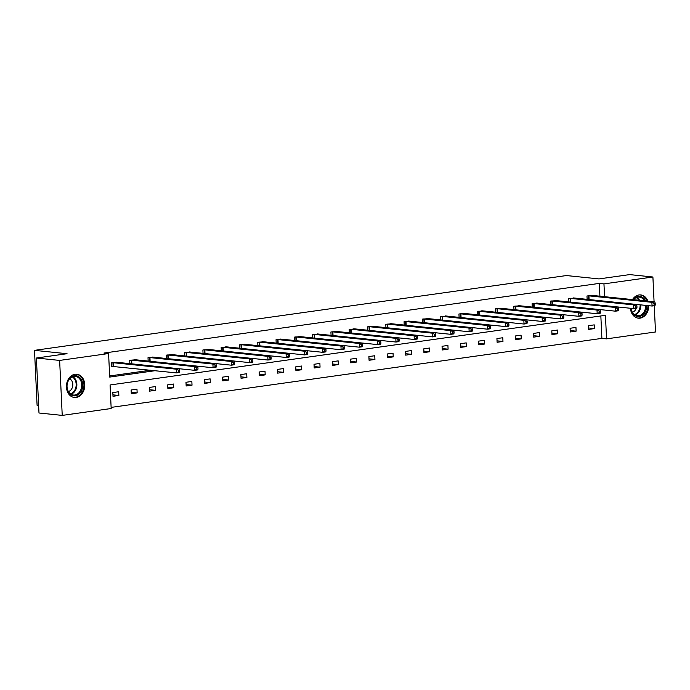 <?xml version="1.0" encoding="UTF-8"?>
<svg xmlns="http://www.w3.org/2000/svg" width="690" height="690" viewBox="0 0 690 690"><rect width="100%" height="100%" fill="white"/><g stroke="black" fill="none" stroke-linecap="round" stroke-linejoin="round"><path stroke-width="1.03" d="M75.046 374.256A11.687 9.134 -84.1 0 1 76.788 374.221A11.687 9.134 -84.1 0 1 84.749 385.676A11.687 9.134 -84.1 0 1 76.133 397.44A11.687 9.134 -84.1 0 1 74.391 397.474A11.687 9.134 -84.1 0 1 66.43 386.021A11.687 9.134 -84.1 0 1 75.046 374.256M632.48 299.598A11.687 9.134 -84.1 0 1 639 294.958A11.687 9.134 -84.1 0 1 640.743 294.923A11.687 9.134 -84.1 0 1 647.884 301.185M648.704 305.687A11.687 9.134 -84.1 0 1 640.096 318.142A11.687 9.134 -84.1 0 1 638.345 318.176A11.687 9.134 -84.1 0 1 630.427 308.257M38.623 405.496L37.096 405.332L34.5 350.356L566.447 275.552L598.998 278.915L629.659 274.603L652.904 277.001L654.077 301.823M654.258 305.722L655.5 331.976L606.553 338.859L605.441 315.304L110.072 384.968L111.176 408.514L62.229 415.397L59.633 360.422L108.589 353.539L109.701 377.085L155.147 370.694M111.125 407.393L601.896 338.385L606.553 338.859M59.633 360.422L36.389 358.024L38.985 413L62.229 415.397M135.594 359.809L129.711 360.275L129.875 363.682M172.172 354.669L166.29 355.134L166.454 358.533M208.751 349.528L202.877 349.994L203.033 353.392M245.338 344.379L239.456 344.845L239.62 348.252M281.917 339.238L276.035 339.704L276.198 343.103M318.495 334.089L312.622 334.555L312.777 337.962M355.083 328.949L349.2 329.415L349.356 332.822M391.661 323.808L385.779 324.274L385.943 327.672M428.24 318.659L422.358 319.125L422.522 322.532M464.818 313.519L458.945 313.985L459.1 317.383M501.406 308.37L495.524 308.835L495.687 312.242M537.984 303.229L532.102 303.695L532.266 307.102M574.563 298.089L568.689 298.554L568.845 301.953M109.65 375.964L150.498 370.22M599.912 296.243L599.308 283.4L103.94 353.056L108.589 353.539M592.857 295.51L586.974 295.976L587.138 299.382M556.278 300.659L550.396 301.125L550.56 304.523M519.691 305.799L513.817 306.265L513.972 309.672M483.112 310.949L477.23 311.414L477.394 314.812M446.534 316.089L440.651 316.555L440.815 319.962M409.946 321.23L404.073 321.695L404.228 325.102M373.368 326.379L367.494 326.844L367.649 330.243M336.789 331.519L330.907 331.985L331.071 335.392M300.21 336.668L294.328 337.134L294.492 340.532M263.623 341.809L257.75 342.274L257.905 345.673M227.045 346.949L221.162 347.415L221.326 350.822M190.466 352.098L184.584 352.564L184.748 355.962M153.879 357.239L148.005 357.705L148.16 361.112M117.3 362.388L111.426 362.854L111.599 366.562L112.91 366.381M36.389 358.024L67.051 353.711L34.5 350.356M599.308 283.4L603.957 283.883L652.904 277.001M604.561 296.717L603.957 283.883M601.896 338.385L600.843 315.951M112.824 392.567L118.689 391.748L118.861 395.456L112.996 396.284L112.824 392.567M131.117 389.997L136.974 389.169L137.155 392.886L131.29 393.714L131.117 389.997M149.402 387.426L155.267 386.598L155.44 390.316L149.583 391.135L149.402 387.426M167.696 384.856L173.561 384.028L173.733 387.746L167.868 388.565L167.696 384.856M185.989 382.277L191.846 381.458L192.027 385.175L186.162 385.995L185.989 382.277M204.275 379.707L210.139 378.888L210.312 382.596L204.456 383.424L204.275 379.707M222.568 377.137L228.433 376.309L228.606 380.026L222.741 380.854L222.568 377.137M240.862 374.567L246.718 373.738L246.899 377.456L241.034 378.284L240.862 374.567M259.147 371.996L265.012 371.168L265.184 374.886L259.319 375.705L259.147 371.996M277.44 369.417L283.297 368.598L283.478 372.315L277.613 373.135L277.44 369.417M295.725 366.847L301.59 366.028L301.763 369.737L295.906 370.565L295.725 366.847M314.019 364.277L319.884 363.449L320.057 367.166L314.192 367.994L314.019 364.277M332.313 361.707L338.169 360.879L338.35 364.596L332.485 365.424L332.313 361.707M350.598 359.136L356.463 358.308L356.635 362.026L350.779 362.845L350.598 359.136M368.891 356.558L374.756 355.738L374.929 359.456L369.064 360.275L368.891 356.558M387.185 353.987L393.041 353.168L393.222 356.877L387.357 357.705L387.185 353.987M405.47 351.417L411.335 350.589L411.507 354.306L405.651 355.134L405.47 351.417M423.764 348.847L429.629 348.019L429.801 351.736L423.936 352.564L423.764 348.847M442.057 346.277L447.914 345.449L448.095 349.166L442.23 349.985L442.057 346.277M460.342 343.698L466.207 342.878L466.38 346.596L460.523 347.415L460.342 343.698M478.636 341.127L484.501 340.308L484.673 344.017L478.808 344.845L478.636 341.127M496.929 338.557L502.786 337.738L502.967 341.447L497.102 342.274L496.929 338.557M515.214 335.987L521.079 335.159L521.252 338.876L515.387 339.704L515.214 335.987M533.508 333.417L539.364 332.589L539.545 336.306L533.681 337.125L533.508 333.417M551.793 330.846L557.658 330.018L557.831 333.736L551.974 334.555L551.793 330.846M570.087 328.268L575.952 327.448L576.124 331.157L570.259 331.985L570.087 328.268M588.38 325.697L594.237 324.878L594.418 328.587L588.553 329.415L588.38 325.697M588.484 327.974L594.418 328.587M570.199 330.553L576.124 331.157M551.905 333.123L557.831 333.736M533.611 335.694L539.545 336.306M515.327 338.264L521.252 338.876M497.033 340.834L502.967 341.447M478.739 343.413L484.673 344.017M460.454 345.983L466.38 346.596M442.161 348.554L448.095 349.166M423.867 351.124L429.801 351.736M405.582 353.694L411.507 354.306M387.288 356.273L393.222 356.877M368.995 358.843L374.929 359.456M350.71 361.413L356.635 362.026M332.416 363.984L338.35 364.596M314.131 366.554L320.057 367.166M295.838 369.124L301.763 369.737M277.544 371.703L283.478 372.315M259.259 374.273L265.184 374.886M240.965 376.844L246.899 377.456M222.672 379.414L228.606 380.026M204.387 381.984L210.312 382.596M186.093 384.563L192.027 385.175M167.799 387.133L173.733 387.746M149.514 389.703L155.44 390.316M131.221 392.274L137.155 392.886M112.927 394.844L118.861 395.456M655.267 304.756L655.198 303.264L654.025 303.428L654.094 304.92L655.267 304.756L654.991 305.618L652.059 306.032L651.886 302.315L588.285 295.794M654.025 303.428L651.886 302.315L654.819 301.901L591.528 295.337M654.094 304.92L652.059 306.032L588.354 299.512M655.198 303.264L654.819 301.901M636.974 307.326L636.905 305.834L635.732 306.006L635.801 307.49L636.974 307.326L636.698 308.189L633.765 308.603L633.593 304.885L570 298.365M635.732 306.006L633.593 304.885L636.525 304.471L573.235 297.907M635.801 307.49L633.765 308.603L570.061 302.082M636.905 305.834L636.525 304.471M618.689 309.896L618.62 308.413L617.447 308.577L617.516 310.06L618.689 309.896L618.413 310.759L615.48 311.173L615.299 307.455L551.707 300.935M617.447 308.577L615.299 307.455L618.231 307.05L554.95 300.486M617.516 310.06L615.48 311.173L551.767 304.652M618.62 308.413L618.231 307.05M633.222 299.676A10.109 7.901 -84.1 0 1 645.417 300.495A10.109 7.901 -84.1 0 1 645.659 300.961M646.72 305.48A10.109 7.901 -84.1 0 1 641.26 315.891A10.109 7.901 -84.1 0 1 632.187 312.449A10.109 7.901 -84.1 0 1 630.945 308.309M631.083 308.327A9.367 7.314 95.9 0 0 632.212 311.958A9.367 7.314 95.9 0 0 637.379 315.735A9.367 7.314 95.9 0 0 645.668 305.368M636.723 304.445A6.667 5.21 -84.1 0 1 636.775 305.377M636.275 308.249A6.667 5.21 -84.1 0 1 632.368 312.234M647.073 301.107A11.609 9.073 95.9 0 0 646.401 299.607A11.609 9.073 95.9 0 0 639.992 294.923A11.609 9.073 95.9 0 0 639.656 294.897M637.275 317.978A11.609 9.073 95.9 0 0 637.612 318.021A11.609 9.073 95.9 0 0 647.901 305.601M644.434 300.831A9.367 7.314 95.9 0 0 639.302 297.105A9.367 7.314 95.9 0 0 633.506 299.71M633.679 299.52A6.667 5.21 -84.1 0 1 634.119 299.771M81.463 379.793A10.109 7.901 -84.1 0 1 79.212 393.904A10.109 7.901 -84.1 0 1 68.224 391.748A10.109 7.901 -84.1 0 1 70.475 377.646A10.109 7.901 -84.1 0 1 81.463 379.793M68.25 391.264A9.367 7.314 95.9 0 0 73.416 395.042A9.367 7.314 95.9 0 0 80.601 390.273A9.367 7.314 95.9 0 0 80.506 380.19A9.367 7.314 95.9 0 0 75.339 376.412A9.367 7.314 95.9 0 0 68.155 381.173A9.367 7.314 95.9 0 0 68.25 391.264M69.716 378.819A6.667 5.21 -84.1 0 1 71.958 381.087A6.667 5.21 -84.1 0 1 68.405 391.532M73.321 397.276A11.609 9.073 95.9 0 0 73.658 397.319A11.609 9.073 95.9 0 0 82.559 391.411A11.609 9.073 95.9 0 0 82.446 378.905A11.609 9.073 95.9 0 0 76.038 374.221A11.609 9.073 95.9 0 0 75.702 374.196M600.395 312.466L600.326 310.983L599.153 311.147L599.222 312.63L600.395 312.466L600.119 313.338L597.186 313.743L597.014 310.034L533.413 303.514M599.153 311.147L597.014 310.034L599.946 309.62L536.656 303.057M599.222 312.63L597.186 313.743L533.482 307.223M600.326 310.983L599.946 309.62M582.101 315.037L582.032 313.553L580.859 313.717L580.928 315.201L582.101 315.037L581.825 315.908L578.893 316.313L578.72 312.605L515.128 306.084M580.859 313.717L578.72 312.605L581.653 312.19L518.363 305.627M580.928 315.201L578.893 316.313L515.189 309.793M582.032 313.553L581.653 312.19M563.816 317.607L563.747 316.123L562.574 316.287L562.643 317.78L563.816 317.607L563.54 318.478L560.608 318.892L560.427 315.175L496.834 308.654M562.574 316.287L560.427 315.175L563.359 314.761L500.077 308.197M562.643 317.78L560.608 318.892L496.895 312.363M563.747 316.123L563.359 314.761M545.523 320.186L545.454 318.694L544.281 318.866L544.35 320.35L545.523 320.186L545.247 321.048L542.314 321.462L542.142 317.745L478.541 311.224M544.281 318.866L542.142 317.745L545.074 317.331L481.784 310.767M544.35 320.35L542.314 321.462L478.61 314.942M545.454 318.694L545.074 317.331M527.229 322.756L527.16 321.273L525.987 321.437L526.065 322.92L527.229 322.756L526.953 323.619L524.02 324.033L523.848 320.315L460.256 313.795M525.987 321.437L523.848 320.315L526.781 319.91L463.49 313.346M526.065 322.92L524.02 324.033L460.316 317.512M527.16 321.273L526.781 319.91M508.944 325.326L508.875 323.843L507.702 324.007L507.771 325.49L508.944 325.326L508.668 326.189L505.736 326.603L505.563 322.894L441.962 316.374M507.702 324.007L505.563 322.894L508.487 322.48L445.205 315.916M507.771 325.49L505.736 326.603L442.023 320.082M508.875 323.843L508.487 322.48M490.65 327.897L490.581 326.413L489.408 326.577L489.477 328.061L490.65 327.897L490.374 328.768L487.442 329.173L487.269 325.464L423.677 318.944M489.408 326.577L487.269 325.464L490.202 325.05L426.912 318.487M489.477 328.061L487.442 329.173L423.738 322.653M490.581 326.413L490.202 325.05M472.365 330.467L472.288 328.983L471.115 329.147L471.192 330.639L472.365 330.467L472.081 331.338L469.157 331.752L468.976 328.035L405.384 321.514M471.115 329.147L468.976 328.035L471.908 327.621L408.618 321.057M471.192 330.639L469.157 331.752L405.444 325.223M472.288 328.983L471.908 327.621M454.072 333.046L454.003 331.554L452.83 331.718L452.899 333.21L454.072 333.046L453.796 333.908L450.863 334.322L450.691 330.605L387.09 324.084M452.83 331.718L450.691 330.605L453.615 330.191L390.333 323.627M452.899 333.21L450.863 334.322L387.159 327.802M454.003 331.554L453.615 330.191M435.778 335.616L435.709 334.132L434.536 334.296L434.605 335.78L435.778 335.616L435.502 336.478L432.57 336.893L432.397 333.175L368.805 326.655M434.536 334.296L432.397 333.175L435.33 332.77L372.039 326.206M434.605 335.78L432.57 336.893L368.865 330.372M435.709 334.132L435.33 332.77M417.493 338.186L417.416 336.703L416.251 336.867L416.32 338.35L417.493 338.186L417.209 339.049L414.285 339.463L414.104 335.754L350.511 329.234M416.251 336.867L414.104 335.754L417.036 335.34L353.746 328.776M416.32 338.35L414.285 339.463L350.572 332.942M417.416 336.703L417.036 335.34M399.2 340.757L399.131 339.273L397.957 339.437L398.027 340.92L399.2 340.757L398.923 341.628L395.991 342.033L395.819 338.324L332.218 331.804M397.957 339.437L395.819 338.324L398.751 337.91L335.461 331.347M398.027 340.92L395.991 342.033L332.287 335.513M399.131 339.273L398.751 337.91M380.906 343.327L380.837 341.843L379.664 342.007L379.733 343.499L380.906 343.327L380.63 344.198L377.697 344.612L377.525 340.895L313.933 334.374M379.664 342.007L377.525 340.895L380.457 340.481L317.167 333.917M379.733 343.499L377.697 344.612L313.993 338.083M380.837 341.843L380.457 340.481M362.621 345.906L362.552 344.413L361.379 344.577L361.448 346.07L362.621 345.906L362.345 346.768L359.412 347.182L359.231 343.465L295.639 336.944M361.379 344.577L359.231 343.465L362.164 343.051L298.882 336.487M361.448 346.07L359.412 347.182L295.7 340.662M362.552 344.413L362.164 343.051M344.327 348.476L344.258 346.992L343.085 347.156L343.154 348.64L344.327 348.476L344.051 349.338L341.119 349.752L340.946 346.035L277.346 339.514M343.085 347.156L340.946 346.035L343.879 345.63L280.589 339.066M343.154 348.64L341.119 349.752L277.414 343.232M344.258 346.992L343.879 345.63M326.034 351.046L325.965 349.563L324.792 349.727L324.861 351.21L326.034 351.046L325.758 351.909L322.825 352.323L322.653 348.614L259.061 342.093M324.792 349.727L322.653 348.614L325.585 348.2L262.295 341.636M324.861 351.21L322.825 352.323L259.121 345.802M325.965 349.563L325.585 348.2M307.749 353.616L307.68 352.133L306.507 352.297L306.576 353.78L307.749 353.616L307.473 354.488L304.54 354.893L304.359 351.184L240.767 344.664M306.507 352.297L304.359 351.184L307.291 350.77L244.01 344.207M306.576 353.78L304.54 354.893L240.827 348.372M307.68 352.133L307.291 350.77M289.455 356.187L289.386 354.703L288.213 354.867L288.282 356.359L289.455 356.187L289.179 357.058L286.247 357.472L286.074 353.754L222.473 347.234M288.213 354.867L286.074 353.754L289.007 353.34L225.716 346.777M288.282 356.359L286.247 357.472L222.542 350.943M289.386 354.703L289.007 353.34M271.161 358.765L271.092 357.273L269.919 357.437L269.997 358.929L271.161 358.765L270.885 359.628L267.953 360.042L267.78 356.325L204.188 349.804M269.919 357.437L267.78 356.325L270.713 355.911L207.423 349.347M269.997 358.929L267.953 360.042L204.249 353.522M271.092 357.273L270.713 355.911M252.876 361.336L252.807 359.844L251.634 360.016L251.703 361.5L252.876 361.336L252.6 362.198L249.668 362.612L249.495 358.895L185.895 352.374M251.634 360.016L249.495 358.895L252.419 358.481L189.138 351.926M251.703 361.5L249.668 362.612L185.955 356.092M252.807 359.844L252.419 358.481M234.583 363.906L234.514 362.423L233.341 362.586L233.41 364.07L234.583 363.906L234.307 364.769L231.374 365.183L231.202 361.465L167.61 354.953M233.341 362.586L231.202 361.465L234.134 361.06L170.844 354.496M233.41 364.07L231.374 365.183L167.67 358.662M234.514 362.423L234.134 361.06M216.298 366.476L216.22 364.993L215.047 365.157L215.125 366.64L216.298 366.476L216.013 367.347L213.089 367.753L212.908 364.044L149.316 357.524M215.047 365.157L212.908 364.044L215.841 363.63L152.55 357.066M215.125 366.64L213.089 367.753L149.376 361.232M216.22 364.993L215.841 363.63M198.004 369.047L197.935 367.563L196.762 367.727L196.831 369.21L198.004 369.047L197.728 369.918L194.796 370.332L194.623 366.614L131.022 360.094M196.762 367.727L194.623 366.614L197.547 366.2L134.265 359.637M196.831 369.21L194.796 370.332L131.091 363.803M197.935 367.563L197.547 366.2M179.711 371.625L179.642 370.133L178.469 370.297L178.538 371.789L179.711 371.625L179.435 372.488L176.502 372.902L176.329 369.185L112.737 362.664M178.469 370.297L176.329 369.185L179.262 368.771L115.972 362.207M178.538 371.789L176.502 372.902L111.59 366.356M179.642 370.133L179.262 368.771M588.924 295.82L589.105 299.538M588.492 295.803L588.665 299.512M570.639 298.399L570.811 302.108M570.199 298.373L570.38 302.082M552.345 300.969L552.518 304.678M551.914 300.944L552.086 304.661M640.82 304.868A9.367 7.314 -84.1 0 1 635.007 314.959M634.49 314.614A9.056 7.072 95.9 0 0 640.113 304.799M636.818 297.39A9.367 7.314 -84.1 0 1 639.596 300.331M638.811 300.254A9.056 7.072 95.9 0 0 636.24 297.614M72.864 376.688A9.367 7.314 -84.1 0 1 75.659 379.69A9.367 7.314 -84.1 0 1 71.053 394.257M70.527 393.921A9.056 7.072 95.9 0 0 75.003 379.819A9.056 7.072 95.9 0 0 72.286 376.921M534.051 303.54L534.232 307.257M533.62 303.514L533.801 307.231M515.766 306.11L515.939 309.827M515.335 306.084L515.508 309.801M497.473 308.68L497.645 312.397M497.041 308.663L497.214 312.372M479.179 311.259L479.36 314.968M478.748 311.233L478.929 314.942M460.894 313.829L461.067 317.538M460.463 313.803L460.635 317.521M442.601 316.399L442.773 320.117M442.169 316.374L442.342 320.091M424.307 318.97L424.488 322.687M423.876 318.944L424.057 322.661M406.022 321.54L406.194 325.257M405.591 321.523L405.763 325.231M387.728 324.11L387.901 327.828M387.297 324.093L387.47 327.802M369.443 326.689L369.616 330.398M369.003 326.663L369.185 330.381M351.15 329.259L351.322 332.977M350.718 329.234L350.891 332.951M332.856 331.83L333.037 335.547M332.425 331.804L332.597 335.521M314.571 334.4L314.744 338.117M314.131 334.374L314.312 338.091M296.277 336.97L296.45 340.688M295.846 336.953L296.019 340.662M277.984 339.549L278.165 343.258M277.553 339.523L277.734 343.24M259.699 342.119L259.871 345.837M259.268 342.093L259.44 345.811M241.405 344.69L241.578 348.407M240.974 344.664L241.146 348.381M223.112 347.26L223.293 350.977M222.68 347.234L222.861 350.951M204.827 349.83L204.999 353.547M204.395 349.813L204.568 353.522M186.533 352.409L186.705 356.118M186.102 352.383L186.274 356.1M168.239 354.979L168.42 358.697M167.808 354.953L167.989 358.671M149.954 357.549L150.127 361.267M149.523 357.524L149.696 361.241M131.661 360.12L131.833 363.837M131.229 360.094L131.402 363.811M113.376 362.69L113.548 366.407M112.936 362.673L113.117 366.381"/></g></svg>
